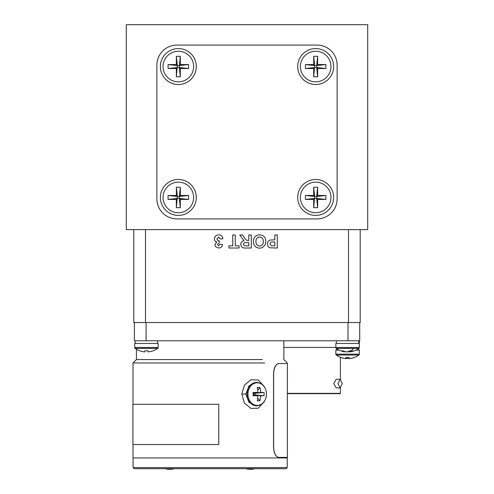 <?xml version="1.0" encoding="UTF-8"?>
<svg xmlns="http://www.w3.org/2000/svg" width="494" height="494" viewBox="0 0 494 494"><rect width="100%" height="100%" fill="white"/><g stroke="black" fill="none" stroke-linecap="round" stroke-linejoin="round"><path stroke-width="0.74" d="M313.684 207.684L314.672 196.445L316.66 196.445L316.66 198.434L314.672 198.434L313.684 199.428L305.422 199.428L305.422 195.457L314.672 196.445L313.684 195.457L313.684 187.195L317.654 187.195L316.66 196.445L317.654 195.457L325.91 195.457L325.91 199.428L316.66 198.434L317.654 199.428L317.654 207.684L313.684 207.684L313.684 199.428M317.654 207.684L316.66 198.434M313.684 187.195L314.672 196.445M317.654 187.195L317.654 195.457M325.91 195.457L316.66 196.445M305.422 199.428L314.672 198.434M315.666 182.15A15.289 15.289 0 0 0 300.377 197.439A15.289 15.289 0 0 0 315.666 212.729A15.289 15.289 0 0 0 330.955 197.439A15.289 15.289 0 0 0 315.666 182.15M305.422 195.457L313.684 195.457M325.91 199.428L317.654 199.428M176.346 207.684L177.34 196.445L179.328 196.445L179.328 198.434L177.34 198.434L176.346 199.428L168.09 199.428L168.09 195.457L177.34 196.445L176.346 195.457L176.346 187.195L180.316 187.195L179.328 196.445L180.316 195.457L188.578 195.457L188.578 199.428L179.328 198.434L180.316 199.428L180.316 207.684L176.346 207.684L176.346 199.428M180.316 207.684L179.328 198.434M176.346 187.195L177.34 196.445M180.316 187.195L180.316 195.457M188.578 195.457L179.328 196.445M168.09 199.428L177.34 198.434M178.334 182.15A15.289 15.289 0 0 0 163.045 197.439A15.289 15.289 0 0 0 178.334 212.729A15.289 15.289 0 0 0 193.623 197.439A15.289 15.289 0 0 0 178.334 182.15M168.09 195.457L176.346 195.457M188.578 199.428L180.316 199.428M157.722 348.375A19.229 19.229 0 0 1 153.115 350.839L153.072 350.789A19.223 19.13 180 0 1 148.114 351.895L148.002 350.789A18.247 14.221 0 0 1 146.415 350.839A18.247 14.221 0 0 1 144.822 350.789L144.711 351.895A19.223 19.13 180 0 1 139.753 350.789L139.709 350.839A19.229 19.229 0 0 1 135.109 348.375A1.074 1.074 0 0 1 134.664 347.504L134.664 343.466L158.16 343.466L158.16 347.504A1.074 1.074 0 0 1 157.722 348.375L135.109 348.375M148.114 351.895L148.002 350.789M157.592 343.466L157.592 340.78M317.062 218.898A20.063 20.063 0 0 0 337.124 198.835L337.124 65.146A20.063 20.063 0 0 0 317.062 45.084L176.938 45.084A20.063 20.063 0 0 0 156.876 65.146L156.876 198.835A20.063 20.063 0 0 0 176.938 218.898L317.062 218.898M297.697 197.439A17.969 17.969 0 0 0 315.666 215.409A17.969 17.969 0 0 0 333.635 197.439A17.969 17.969 0 0 0 315.666 179.47A17.969 17.969 0 0 0 297.697 197.439M160.365 197.439A17.969 17.969 0 0 0 178.334 215.409A17.969 17.969 0 0 0 196.303 197.439A17.969 17.969 0 0 0 178.334 179.47A17.969 17.969 0 0 0 160.365 197.439M160.365 66.542A17.969 17.969 0 0 0 178.334 84.517A17.969 17.969 0 0 0 196.303 66.542A17.969 17.969 0 0 0 178.334 48.573A17.969 17.969 0 0 0 160.365 66.542M297.697 66.542A17.969 17.969 0 0 0 315.666 84.517A17.969 17.969 0 0 0 333.635 66.542A17.969 17.969 0 0 0 315.666 48.573A17.969 17.969 0 0 0 297.697 66.542M259.609 246.006C262.153 245.679 263.382 244.178 263.296 241.51C263.364 238.855 262.135 237.355 259.609 236.997C257.084 237.361 255.861 238.88 255.954 241.547C255.861 244.203 257.078 245.691 259.609 246.006M248.772 245.839L248.772 242.671L246.759 242.671C244.956 242.295 243.795 242.832 243.27 244.289L244.66 245.802L248.772 245.839M253.447 241.486C253.527 237.379 255.577 235.156 259.603 234.823C263.635 235.132 265.698 237.33 265.797 241.424L265.216 244.734L262.388 247.667L259.64 248.179C255.589 247.846 253.527 245.611 253.447 241.486M248.772 240.498L248.772 234.99L251.279 234.99L251.279 248.013L245.814 248.013C242.881 248.346 241.196 247.142 240.763 244.407C240.874 242.338 241.961 241.14 244.03 240.825L239.763 234.99L242.69 234.99L244.542 237.947C245.302 239.59 246.525 240.436 248.216 240.498L248.772 240.498M232.754 245.839L232.754 234.99L235.255 234.99L235.255 245.839L239.096 245.839L239.096 248.013L228.913 248.013L228.913 245.839L232.754 245.839M214.39 238.892C214.68 236.348 216.113 234.99 218.694 234.823C221.127 234.977 222.528 236.268 222.905 238.688L220.404 238.997L218.638 236.997L216.897 239.059L218.404 240.998L219.398 240.813L219.163 242.838L217.397 244.456L218.638 245.839L220.065 244.172L222.572 244.549C222.183 246.753 220.88 247.908 218.657 248.013L215.785 246.839L214.896 244.672L216.767 241.937C215.236 241.504 214.445 240.492 214.39 238.892M273.485 245.839L274.812 245.839L274.812 242.004L273.312 242.004C271.502 241.702 270.391 242.35 269.971 243.931L271.509 245.753L273.485 245.839M274.812 239.831L274.812 234.99L277.313 234.99L277.313 248.013L270.064 247.815C268.316 247.154 267.452 245.87 267.47 243.974C267.482 241.943 268.452 240.627 270.372 240.022L274.812 239.831M360.194 229.63L360.194 322.545L133.806 322.545L133.806 229.63M286.162 468.676L134.127 468.676L133.059 467.602L287.236 467.602L286.162 468.676M165.231 468.676A17.42 17.42 0 0 0 174.487 468.676M245.802 468.676A17.42 17.42 0 0 0 255.058 468.676M176.346 76.792L177.34 65.554L179.328 65.554L179.328 67.536L177.34 67.536L176.346 68.53L168.09 68.53L168.09 64.56L177.34 65.554L176.346 64.56L176.346 56.297L180.316 56.297L179.328 65.554L180.316 64.56L188.578 64.56L188.578 68.53L179.328 67.536L180.316 68.53L180.316 76.792L176.346 76.792L176.346 68.53M180.316 76.792L179.328 67.536M176.346 56.297L177.34 65.554M180.316 56.297L180.316 64.56M188.578 64.56L179.328 65.554M168.09 68.53L177.34 67.536M178.334 51.253A15.289 15.289 0 0 0 163.045 66.542A15.289 15.289 0 0 0 178.334 81.831A15.289 15.289 0 0 0 193.623 66.542A15.289 15.289 0 0 0 178.334 51.253M168.09 64.56L176.346 64.56M188.578 68.53L180.316 68.53M349.721 358.508L349.727 358.551A19.223 18.216 -108.4 0 0 352.969 357.934A19.223 18.216 -108.4 0 0 354.284 357.489L354.247 357.44A19.223 19.13 180 0 1 349.289 358.551L349.178 357.44A18.247 14.221 0 0 1 347.585 357.495A18.247 14.221 0 0 1 345.998 357.44L345.886 358.551A19.223 19.13 180 0 1 340.928 357.44L340.885 357.495A19.229 19.229 0 0 1 336.278 355.025A1.074 1.074 0 0 1 335.84 354.155L335.84 350.116L339.187 350.116M355.983 350.116L359.336 350.116L359.336 354.155A1.074 1.074 0 0 1 358.891 355.025L336.278 355.025M349.289 358.551L349.178 357.44M349.283 358.483A19.223 18.216 108.4 0 1 348.69 358.551A19.223 5.823 -96.1 0 1 347.115 357.489M345.263 358.483A19.223 5.823 96.1 0 0 345.448 358.551A19.223 18.216 108.4 0 1 342.206 357.934M345.991 357.489A18.247 13.542 -20.8 0 0 346.541 357.471L346.485 358.551A19.223 5.823 96.1 0 0 347.585 357.934M345.893 358.483A19.223 18.216 -108.4 0 0 346.485 358.551M358.761 343.466L358.761 340.78L358.761 343.466M313.684 76.792L314.672 65.554L316.66 65.554L316.66 67.536L314.672 67.536L313.684 68.53L305.422 68.53L305.422 64.56L314.672 65.554L313.684 64.56L313.684 56.297L317.654 56.297L316.66 65.554L317.654 64.56L325.91 64.56L325.91 68.53L316.66 67.536L317.654 68.53L317.654 76.792L313.684 76.792L313.684 68.53M317.654 76.792L316.66 67.536M313.684 56.297L314.672 65.554M317.654 56.297L317.654 64.56M325.91 64.56L316.66 65.554M305.422 68.53L314.672 67.536M315.666 51.253A15.289 15.289 0 0 0 300.377 66.542A15.289 15.289 0 0 0 315.666 81.831A15.289 15.289 0 0 0 330.955 66.542A15.289 15.289 0 0 0 315.666 51.253M305.422 64.56L313.684 64.56M325.91 68.53L317.654 68.53M358.761 350.116L358.761 348.468L358.761 350.116M218.768 444.532L132.923 444.532L132.923 404.302L218.768 404.302L218.768 444.532M287.366 363.516L278.801 363.516C275.813 364.109 274.084 367.462 273.62 373.575L273.62 447.336C274.084 453.449 275.813 456.802 278.801 457.395L287.366 457.395L287.366 363.516M278.709 363.516L278.709 363.516C275.72 364.109 273.991 367.462 273.534 373.575L273.534 447.336C273.991 453.449 275.72 456.802 278.709 457.395L278.801 457.395M287.261 457.944L133.028 457.944L287.261 457.944L287.261 457.395L287.261 457.944M262.265 359.558L136.437 359.558L262.265 359.558M264.673 362.966L133.028 362.966L264.673 362.966M359.712 322.545L359.712 340.78L134.399 340.78L134.399 322.545M259.893 400.764A18.229 9.355 -155.2 0 1 257.294 400.764A19.204 9.374 -90 0 0 257.837 395.805A19.204 1.587 -176.7 0 1 253.138 395.694A18.229 1.204 -90 0 1 253.132 394.107A18.229 1.204 -90 0 1 253.138 392.52A19.204 1.587 -3.3 0 1 257.837 392.403A19.204 9.374 -90 0 0 257.294 387.45A18.229 9.355 -24.8 0 1 259.893 387.45A19.204 12.541 90 0 1 260.622 392.403A19.204 1.587 -3.3 0 1 264.049 392.52A18.229 17.5 90 0 1 264.111 394.107A18.229 17.5 90 0 1 264.049 395.694A19.204 1.587 -176.7 0 1 260.622 395.805A19.204 12.541 90 0 1 259.893 400.764L257.67 398.047M260.622 395.805L255.157 394.965L255.157 393.249L253.749 393.249L253.749 394.965L255.441 395.311M253.138 395.694L253.749 394.965L257.837 395.805M260.622 392.403L255.157 393.249L255.441 392.897M257.67 390.167L259.893 387.45M257.837 392.403L253.749 393.249L253.138 392.52M255.157 393.249L264.049 392.52M255.157 394.965L264.049 395.694M256.707 405.852L249.019 402.419L245.796 394.107L249.044 385.771L256.707 382.356A11.751 9.627 90 0 0 247.08 394.107A11.751 9.627 90 0 0 256.707 405.852C262.666 405.173 265.939 401.258 266.525 394.107C265.939 386.956 262.666 383.041 256.707 382.356M263.605 385.74L258.251 380.01L250.909 379.775L244.462 385.135L241.832 394.002L244.382 402.956L250.829 408.402L258.214 408.217L263.605 402.474M287.366 393.354L340.397 393.354A0.321 0.321 0 0 1 340.076 393.675L287.366 393.675M337.995 383.591L340.144 379.299L342.286 383.591L340.144 387.883L337.995 383.591M340.144 379.299L336.192 379.299L333.79 383.591L336.192 387.883L340.144 387.883M302.038 393.675L302.482 393.675M283.852 347.436L335.84 347.436M335.84 347.504L359.336 347.504L359.336 340.78L359.336 343.466L335.84 343.466L335.84 347.504L336.278 348.375A19.229 19.229 0 0 0 344.367 351.777A19.223 16.283 100.9 0 0 345.244 351.895L345.287 351.605M340.397 393.354L340.397 387.852M340.397 379.33L340.397 357.304M367.703 24.7L126.297 24.7L126.297 229.63L367.703 229.63L367.703 24.7M347.585 351.777A19.223 10.041 -96.8 0 0 348.14 351.895A19.223 16.283 100.9 0 0 349.888 351.605M359.336 347.504L358.891 348.375A19.229 19.229 0 0 1 350.808 351.777A19.223 16.283 -100.9 0 1 349.925 351.895A19.223 10.041 -96.8 0 0 352.432 350.789A18.247 12.103 33.1 0 1 351.104 350.839A18.247 12.103 33.1 0 1 349.727 350.789A19.223 10.041 96.8 0 1 347.029 351.895A19.223 16.283 -100.9 0 1 342.75 350.789A18.247 7.466 -46.6 0 1 341.082 350.789A19.223 16.283 100.9 0 0 344.367 351.777M349.771 350.789L349.925 351.895M158.16 347.504L134.664 347.504M348.498 322.545L348.498 229.63M145.502 322.545L145.502 229.63M359.336 354.155L335.84 354.155M146.094 340.78L146.094 322.545M348.017 340.78L348.017 322.545M266.464 394.107A11.306 9.263 90 0 0 257.201 382.801A11.306 9.263 90 0 0 247.945 394.107A11.306 9.263 90 0 0 257.201 405.413A11.306 9.263 90 0 0 266.464 394.107M245.796 394.027L241.832 394.002M358.891 348.375L336.278 348.375M353.519 348.375A19.229 10.09 90 0 1 351.104 350.839M135.202 340.78L135.202 343.466M287.236 457.944L287.236 467.602M133.059 457.944L133.059 467.602M358.798 348.443L358.798 350.116M354.291 357.495A19.229 19.229 0 0 0 358.891 355.025M336.377 340.78L336.377 343.466M336.377 348.443L336.377 350.116M136.437 359.558L133.028 362.966L133.028 404.302L133.028 362.966L136.437 359.558L136.437 349.258L136.437 359.558M133.028 444.532L133.028 457.944L133.028 444.532M287.261 362.966L287.261 363.516L287.261 362.966L283.852 359.558L287.261 362.966M283.852 340.78L283.852 359.558L283.852 340.78"/></g></svg>

